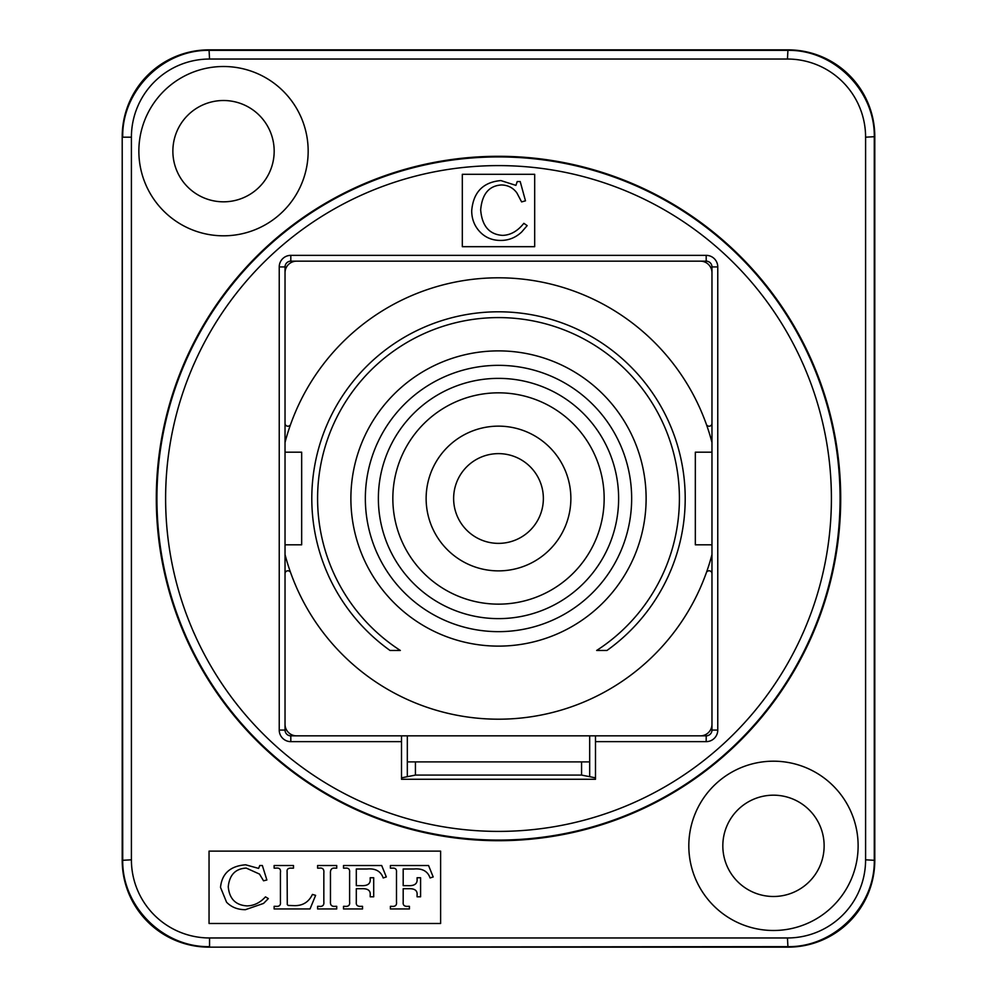 <?xml version="1.0" encoding="UTF-8"?>
<svg xmlns="http://www.w3.org/2000/svg" width="997" height="997" viewBox="0 0 997 997"><rect width="100%" height="100%" fill="white"/><g stroke="black" fill="none" stroke-linecap="round" stroke-linejoin="round"><path stroke-width="1.5" d="M543.365 498.5A44.865 44.865 0 0 0 476.068 459.642A44.865 44.865 0 0 0 476.068 537.358A44.865 44.865 0 0 0 543.365 498.5M498.5 426.143A72.357 72.357 0 0 1 561.174 534.679A72.357 72.357 0 0 1 435.826 534.679A72.357 72.357 0 0 1 498.5 426.143M498.5 618.626A120.126 120.126 0 0 0 618.626 498.5A120.126 120.126 0 0 0 498.5 378.374A120.126 120.126 0 0 0 378.374 498.5A120.126 120.126 0 0 0 498.5 618.626M365.351 498.5A133.149 133.149 0 0 1 565.075 383.184A133.149 133.149 0 0 1 565.075 613.816A133.149 133.149 0 0 1 365.351 498.5M646.118 498.5A147.618 147.618 0 0 0 498.5 350.882A147.618 147.618 0 0 0 350.882 498.5A147.618 147.618 0 0 0 498.5 646.118A147.618 147.618 0 0 0 646.118 498.5M285.03 442.444A220.711 220.711 0 0 1 290.65 424.273A2.891 2.891 0 0 1 285.03 423.301L285.03 272.729A11.578 11.578 0 0 1 296.608 261.152L700.393 261.152A11.578 11.578 0 0 1 711.97 272.729L711.97 423.301A2.891 2.891 0 0 1 706.35 424.273A220.711 220.711 0 0 1 711.97 442.444M290.65 424.273A220.711 220.711 0 0 1 706.35 424.273A220.711 220.711 0 0 0 290.65 424.273M285.03 452.189L301.667 452.189L301.667 544.811L285.03 544.811M711.97 554.556A220.711 220.711 0 0 1 285.03 554.556M706.35 572.727A220.711 220.711 0 0 1 290.65 572.727A2.891 2.891 0 0 0 285.03 573.699L285.03 724.271A11.578 11.578 0 0 0 296.608 735.848L700.393 735.848A11.578 11.578 0 0 0 711.97 724.271L711.97 573.699A2.891 2.891 0 0 0 706.35 572.727M407.324 761.895L589.676 761.895M711.97 544.811L695.333 544.811L695.333 452.189L711.97 452.189M606.961 650.468L596.655 650.468A180.906 180.906 0 0 0 635.126 379.919A180.906 180.906 0 0 0 361.874 379.919A180.906 180.906 0 0 0 400.345 650.468L390.039 650.468A186.701 186.701 0 0 1 359.406 373.962A186.701 186.701 0 0 1 637.594 373.962A186.701 186.701 0 0 1 606.961 650.468M581.575 761.895L581.575 775.08L415.425 775.08L415.425 761.895M285.03 272.729L285.03 266.934A5.795 5.795 0 0 1 290.812 261.152L296.608 261.152M296.608 735.848L290.812 735.848A5.795 5.795 0 0 1 285.03 730.066L285.03 724.271M700.393 261.152L706.188 261.152A5.795 5.795 0 0 1 711.97 266.934L711.97 272.729M711.97 724.271L711.97 730.066A5.795 5.795 0 0 1 706.188 735.848L700.393 735.848M595.496 735.848L595.496 779.268L401.504 779.268L401.504 735.848M462.321 246.683L462.321 174.313L534.679 174.313L534.679 246.683L462.321 246.683M840.708 498.5A342.208 342.208 0 0 1 327.402 794.858A342.208 342.208 0 0 1 327.402 202.142A342.208 342.208 0 0 1 840.708 498.5M525.481 200.833L520.21 181.554L517.219 181.554L515.91 185.38L500.83 180.569C483.034 182.189 473.326 192.222 471.706 210.679C471.706 218.306 474.024 224.886 478.66 230.432C484.293 237.087 491.596 240.427 500.556 240.427C508.507 240.501 515.524 237.71 521.605 232.064L527.164 225.621L523.849 223.328C517.593 231.142 510.501 235.167 502.563 235.379C489.315 234.519 482.012 226.02 480.666 209.893C482.074 194.016 489.029 185.704 501.528 184.956C508.059 185.155 513.181 187.822 516.895 192.944L521.605 201.905L525.481 200.833M285.03 573.699L285.03 423.301M711.97 423.301L711.97 573.699M595.496 741.643L706.188 741.643L706.188 735.848A5.795 5.783 -45 0 0 711.97 730.066L717.765 730.066L717.765 266.934A11.578 11.578 0 0 0 706.188 255.357L290.812 255.357A11.578 11.578 0 0 0 279.235 266.934L279.235 730.066A11.578 11.578 0 0 0 290.812 741.643L401.504 741.643M589.676 735.848L589.676 776.688L581.575 775.08M415.425 775.08L407.324 776.688L407.324 735.848M787.443 937.965L787.954 947.15L209.046 947.15L787.443 946.639C833.866 947.611 875.254 906.223 874.282 859.813L874.282 137.187C875.254 90.777 833.866 49.389 787.443 50.361L209.557 50.361C163.134 49.389 121.746 90.777 122.718 137.187L131.405 137.187A78.152 78.152 -135 0 1 209.557 59.035L787.443 59.035A78.152 78.152 -45 0 1 865.595 137.187L865.595 859.813A78.152 78.152 45 0 1 787.443 937.965L209.557 937.965A78.152 78.152 135 0 1 131.405 859.813L131.405 137.187M131.405 859.813L122.207 860.324A86.839 86.839 135 0 0 209.046 947.15M122.207 860.324L122.207 136.676L122.718 859.813C121.746 906.223 163.134 947.611 209.557 946.639L209.557 937.965M209.557 59.035L209.046 49.85A86.839 86.839 -135 0 0 122.207 136.676M209.046 49.85L787.954 49.85L787.443 59.035M865.595 137.187L874.793 136.676A86.839 86.839 -45 0 0 787.954 49.85M874.793 136.676L874.793 860.324L865.595 859.813M787.954 947.15A86.839 86.839 45 0 0 874.793 860.324M589.676 776.688L595.496 777.859M401.504 777.859L407.324 776.688M209.046 923.484L209.046 851.126L440.612 851.126L440.612 923.484L209.046 923.484M688.815 845.842A84.67 84.67 0 0 1 815.808 772.525A84.67 84.67 0 0 1 815.808 919.159A84.67 84.67 0 0 1 688.815 845.842M138.857 151.158A84.67 84.67 0 0 1 265.85 77.841A84.67 84.67 0 0 1 265.85 224.475A84.67 84.67 0 0 1 138.857 151.158M386.313 876.949L381.689 865.533L343.516 865.533L343.516 868.15L345.199 868.15C348.476 867.789 349.947 869.21 349.611 872.387L349.611 901.911C350.047 905.264 348.427 906.734 344.75 906.323L343.516 906.323L343.516 908.952L362.534 908.952L362.534 906.323L361.201 906.323C357.574 906.609 355.941 905.251 356.303 902.223L356.303 888.713L361.724 888.713C367.868 888.439 370.697 890.583 370.199 895.119L370.199 896.802L373.701 896.802L373.701 877.746L370.199 877.746L370.199 878.905C370.685 883.703 367.694 885.959 361.201 885.66L356.303 885.66L356.303 868.998L367.046 868.998C375.47 868.25 380.854 871.241 383.197 877.958L386.313 876.949M293.492 868.15L293.492 865.533L274.125 865.533L274.125 868.15L275.695 868.15C279.397 867.627 280.967 869.11 280.431 872.599L280.431 902.123C280.818 905.288 279.247 906.697 275.695 906.323L274.125 906.323L274.125 908.952L310.042 908.952L315.613 895.356L312.435 894.421C308.671 902.248 302.465 905.986 293.803 905.625L288.233 905.45L287.286 904.64L287.111 871.827C286.75 869.122 288.283 867.889 291.697 868.15L293.492 868.15M266.872 879.99L262.361 865.533L259.768 865.533L258.609 868.399L245.623 864.798C230.295 866.007 221.932 873.534 220.511 887.38L226.543 902.185C231.366 907.183 237.66 909.688 245.412 909.688L263.544 903.419L268.343 898.584L265.476 896.864C260.105 902.721 253.986 905.737 247.131 905.899C235.703 905.251 229.41 898.883 228.251 886.782C229.472 874.88 235.466 868.649 246.247 868.088L259.482 874.07L263.544 880.8L266.872 879.99M336.724 868.15L336.724 865.533L317.607 865.533L317.607 868.15L319.19 868.15C322.692 867.627 324.249 869.234 323.838 872.986L323.838 901.624C324.249 905.176 322.692 906.747 319.19 906.323L317.607 906.323L317.607 908.952L336.724 908.952L336.724 906.323L335.254 906.323C331.752 906.697 330.157 905.139 330.456 901.624L330.456 873.659C330.144 869.521 331.739 867.689 335.254 868.15L336.724 868.15M433.197 876.949L428.573 865.533L390.4 865.533L390.4 868.15L392.083 868.15C395.36 867.789 396.831 869.21 396.494 872.387L396.494 901.911C396.931 905.264 395.31 906.734 391.634 906.323L390.4 906.323L390.4 908.952L409.418 908.952L409.418 906.323L408.085 906.323C404.458 906.609 402.825 905.251 403.187 902.223L403.187 888.713L408.608 888.713C414.752 888.439 417.581 890.583 417.082 895.119L417.082 896.802L420.584 896.802L420.584 877.746L417.082 877.746L417.082 878.905C417.569 883.703 414.578 885.959 408.085 885.66L403.187 885.66L403.187 868.998L413.929 868.998C422.354 868.25 427.738 871.241 430.081 877.958L433.197 876.949M722.825 845.842A50.66 50.66 0 0 0 773.485 896.49A50.66 50.66 0 0 0 824.133 845.842A50.66 50.66 0 0 0 773.485 795.182A50.66 50.66 0 0 0 722.825 845.842M172.867 151.158A50.66 50.66 0 0 0 223.515 201.818A50.66 50.66 0 0 0 274.175 151.158A50.66 50.66 0 0 0 223.515 100.51A50.66 50.66 0 0 0 172.867 151.158M498.5 604.145A105.645 105.645 0 0 1 407 445.671A105.645 105.645 0 0 1 590 445.671A105.645 105.645 0 0 1 498.5 604.145M290.812 735.848L290.812 741.643M165.614 498.5A332.886 332.886 0 0 1 664.949 210.205A332.886 332.886 0 0 1 664.949 786.795A332.886 332.886 0 0 1 165.614 498.5M706.188 741.643A11.578 11.578 0 0 0 717.765 730.066M156.928 498.5A341.572 341.572 0 0 0 498.5 840.072A341.572 341.572 0 0 0 840.072 498.5A341.572 341.572 0 0 0 498.5 156.928A341.572 341.572 0 0 0 156.928 498.5M285.03 730.066L279.235 730.066M285.03 266.934L279.235 266.934M290.812 261.152L290.812 255.357M706.188 261.152L706.188 255.357M711.97 266.934L717.765 266.934"/></g></svg>
